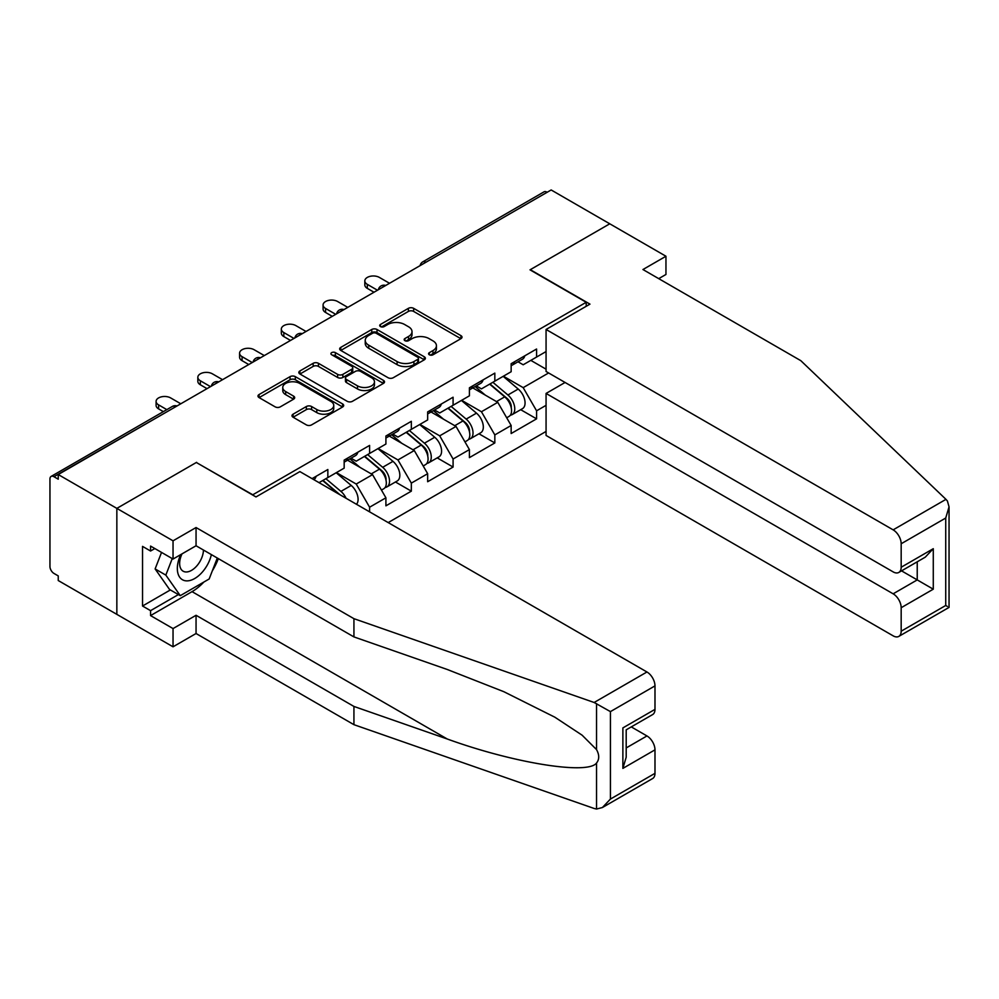<?xml version="1.0" encoding="UTF-8"?>
<svg xmlns="http://www.w3.org/2000/svg" width="999" height="999" viewBox="0 0 999 999"><rect width="100%" height="100%" fill="white"/><g stroke="black" fill="none" stroke-linecap="round" stroke-linejoin="round"><path stroke-width="1.5" d="M429.345 354.782A2.597 1.498 0 0 0 433.017 354.782L460.926 338.661A3.709 2.148 0 0 0 462.013 337.15A3.709 2.148 0 0 0 460.926 335.627L413.648 308.341A3.709 2.148 0 0 0 408.391 308.341L380.482 324.45A2.597 1.498 0 0 0 379.72 325.512A2.597 1.498 0 0 0 380.482 326.573A2.597 1.498 0 0 0 384.165 326.573L387.774 324.488A11.888 6.868 0 0 1 404.583 324.488L408.529 326.76A11.888 6.868 0 0 1 412.013 331.618A11.888 6.868 0 0 1 408.529 336.463L404.92 338.549A2.597 1.498 0 0 0 404.158 339.61A2.597 1.498 0 0 0 404.92 340.671A2.597 1.498 0 0 0 408.591 340.671L412.2 338.586A11.888 6.868 0 0 1 429.008 338.586L432.954 340.859A11.888 6.868 0 0 1 436.438 345.716A11.888 6.868 0 0 1 432.954 350.574L429.345 352.659A2.597 1.498 0 0 0 428.583 353.721A2.597 1.498 0 0 0 429.345 354.782L429.345 352.659M293.082 414.185A3.709 2.148 0 0 0 291.995 415.696A3.709 2.148 0 0 0 293.082 417.22L306.343 424.875A3.709 2.148 0 0 0 311.601 424.875L342.595 406.98A3.709 2.148 0 0 0 343.681 405.469A3.709 2.148 0 0 0 342.595 403.946L295.317 376.648A3.709 2.148 0 0 0 290.06 376.648L259.066 394.543A3.709 2.148 0 0 0 257.979 396.066A3.709 2.148 0 0 0 259.066 397.577L275.087 406.83A3.709 2.148 0 0 0 280.344 406.83L293.606 399.175A3.709 2.148 0 0 0 294.693 397.652A3.709 2.148 0 0 0 293.606 396.141L285.664 391.558A9.94 5.732 0 0 1 282.754 387.5A9.94 5.732 0 0 1 288.886 382.192A9.94 5.732 0 0 1 299.712 383.441L330.844 401.411A9.94 5.732 0 0 1 333.753 405.469A9.94 5.732 0 0 1 327.622 410.764A9.94 5.732 0 0 1 316.795 409.528L311.601 406.531A3.709 2.148 0 0 0 306.343 406.531L293.082 414.185L293.082 417.22M196.591 462.337L116.846 508.379L58.242 474.537L551.161 189.96L609.765 223.801L530.019 269.842L586.213 302.285L252.784 494.78L196.591 462.649M388.037 377.709A3.709 2.148 0 0 0 393.294 377.709L424.288 359.815A3.709 2.148 0 0 0 425.374 358.304A3.709 2.148 0 0 0 424.288 356.793L377.01 329.495A3.709 2.148 0 0 0 371.753 329.495L340.759 347.39A3.709 2.148 0 0 0 339.672 348.901A3.709 2.148 0 0 0 340.759 350.412L388.037 377.709M332.729 355.344A2.597 1.498 0 0 1 335.377 355.706L335.377 352.622L383.441 380.369A3.709 2.148 0 0 1 384.528 381.88A3.709 2.148 0 0 1 383.441 383.404L352.447 401.298A3.709 2.148 0 0 1 347.19 401.298L299.912 374.001L299.912 370.966A3.709 2.148 0 0 0 298.826 372.477A3.709 2.148 0 0 0 299.912 374.001M299.912 370.966L313.174 363.311A3.709 2.148 0 0 1 318.431 363.311L337.612 374.375A3.709 2.148 0 0 0 342.857 374.375L351.66 369.293A3.709 2.148 0 0 0 352.747 367.782A3.709 2.148 0 0 0 351.66 366.271L331.693 354.745A2.597 1.498 0 0 1 330.931 353.683A2.597 1.498 0 0 1 332.542 352.297A2.597 1.498 0 0 1 335.377 352.622M388.186 522.589L546.066 431.443M586.213 302.285L586.213 306.293M319.018 482.654L327.847 477.559L327.847 469.518L312.063 478.633M327.847 477.559L344.168 468.131L344.168 460.102L369.593 445.417L369.593 453.459L385.914 444.031L385.914 436.001L411.338 421.316L411.338 429.358L427.659 419.93L427.659 411.9L453.084 397.215L453.084 405.257L469.405 395.829L469.405 387.799L494.83 373.114L494.83 381.156L511.151 371.728L511.151 363.698L536.575 349.013L536.575 357.055L546.066 351.561M546.066 405.332L536.575 410.814L523.189 387.637L503.384 376.211M520.691 409.677L536.575 418.843L536.575 410.814M536.575 418.843L511.151 433.529L511.151 425.487L494.83 434.915L481.443 411.738L461.65 400.312M478.946 433.778L494.83 442.944L494.83 434.915M494.83 442.944L469.405 457.629L469.405 449.587L453.084 459.016L439.697 435.839L419.905 424.413M437.2 457.879L453.084 467.057L453.084 459.016M453.084 467.057L427.659 481.73L427.659 473.701L411.338 483.116L397.952 459.94L378.159 448.514M395.467 481.993L411.338 491.158L411.338 483.116M411.338 491.158L385.914 505.831L385.914 497.802L369.593 507.217L356.218 484.04L336.413 472.614M369.593 511.85L369.593 507.217M351.036 458.191L356.218 461.176L369.593 453.459M356.218 484.04L372.54 474.625L347.565 460.202M385.914 497.802L372.54 474.625M392.782 434.09L397.952 437.075L411.338 429.358M397.952 459.94L414.285 450.524L389.31 436.101M427.659 473.701L414.285 450.524M434.528 409.99L439.697 412.974L453.084 405.257M439.697 435.839L456.031 426.423L431.056 412M469.405 449.587L456.031 426.423M476.273 385.889L481.443 388.873L494.83 381.156M481.443 411.738L497.764 402.322L472.789 387.899M511.151 425.487L497.764 402.322M547.14 192.283L425.924 262.262M424.213 263.249A5.682 3.272 120 0 1 425.649 262.113A5.682 3.272 60 0 0 422.814 261.838L544.03 191.845A5.682 3.272 60 0 1 546.878 192.133M518.019 361.788L523.189 364.772L536.575 357.055M523.189 387.637L548.613 372.964M530.819 360.377L546.066 369.18M203.846 582.055A42.57 24.575 -60 0 1 192.045 591.645L150.562 615.596L173.039 628.571L173.039 646.803L116.846 614.36L116.846 508.379L196.328 462.487L255.994 496.94L299.887 471.603L646.952 671.99A11.351 6.556 60 0 1 654.982 685.888L610.426 711.613L594.13 702.484L353.933 618.681L196.054 527.534L173.039 540.821L116.846 508.379L116.846 614.36L58.242 580.531L58.242 575.899L53.958 573.426A5.682 3.272 -120 0 1 49.95 566.47L49.95 479.021A5.682 3.272 -120 0 1 51.124 476.423A5.682 3.272 -120 0 1 53.958 476.71L58.242 479.183L58.242 474.537M430.382 355.144L432.954 353.658A11.888 6.868 0 0 0 436.438 348.801L436.438 345.716M412.013 331.618L412.013 334.702A11.888 6.868 0 0 1 408.529 339.56L405.956 341.046M460.876 338.698L413.648 311.426A3.709 2.148 0 0 0 408.391 311.426L381.531 326.935M424.288 356.793L424.288 359.815L377.01 332.58A3.709 2.148 0 0 0 371.753 332.58L340.809 350.449M417.719 359.365A2.597 1.498 0 0 0 418.481 358.304A2.597 1.498 0 0 0 417.719 357.242L376.223 333.279A2.597 1.498 0 0 0 372.54 333.279L368.731 335.477A11.888 6.868 0 0 0 365.247 340.334A11.888 6.868 0 0 0 368.731 345.192L397.103 361.563A11.888 6.868 0 0 0 413.911 361.563L417.719 359.365L417.719 362.45A2.597 1.498 0 0 0 418.481 361.388L418.481 358.304M365.247 340.334L365.247 343.419A11.888 6.868 0 0 0 368.731 348.276L368.731 345.192M417.719 362.45L413.911 364.647A11.888 6.868 0 0 1 397.103 364.647L368.731 348.276M299.962 374.026L313.174 366.396L313.174 363.311M352.747 367.782L352.747 370.866A3.709 2.148 0 0 1 351.66 372.39L342.857 377.472A3.709 2.148 0 0 1 337.612 377.472L318.431 366.396A3.709 2.148 0 0 0 313.174 366.396M335.377 355.706L383.391 383.429M357.505 385.864A9.94 5.732 0 0 0 368.331 387.113A9.94 5.732 0 0 0 374.463 381.805A9.94 5.732 0 0 0 371.553 377.747L360.589 371.416A3.709 2.148 0 0 0 355.332 371.416L346.541 376.498A3.709 2.148 0 0 0 345.454 378.022A3.709 2.148 0 0 0 346.541 379.533L357.505 385.864L357.505 388.961A9.94 5.732 0 0 0 368.331 390.197A9.94 5.732 0 0 0 374.463 384.902L374.463 381.805M345.454 378.022L345.454 381.106A3.709 2.148 0 0 0 346.541 382.629L346.541 379.533M357.505 388.961L346.541 382.629M333.753 405.469L333.753 408.554A9.94 5.732 0 0 1 327.622 413.861A9.94 5.732 0 0 1 316.795 412.612L311.601 409.615A3.709 2.148 0 0 0 306.343 409.615L293.132 417.245M282.754 387.5L282.754 390.584A9.94 5.732 0 0 0 285.664 394.642L285.664 391.558M293.556 399.2L285.664 394.642M342.545 407.005L295.317 379.745A3.709 2.148 0 0 0 290.06 379.745L259.116 397.614M507.967 399.238L506.093 398.164M510.364 415.159A12.488 7.205 -120 0 0 512.175 414.597A12.488 7.205 -120 0 0 514.423 405.869A12.488 7.205 -120 0 0 507.917 394.992L492.857 382.292M512.175 414.597L522.477 408.653A12.488 7.205 -120 0 0 524.725 399.925A12.488 7.205 -120 0 0 518.219 389.048L503.159 376.336M489.96 383.966L507.13 398.464A7.567 4.371 60 0 1 511.226 407.779M506.693 417.769L508.966 416.458A12.488 7.205 -120 0 0 511.213 407.729A12.488 7.205 -120 0 0 504.707 396.853L489.647 384.14M485.302 395.117L475.137 386.551M389.523 283.279L379.358 277.41A8.516 4.92 0 0 0 370.08 276.348A8.516 4.92 0 0 0 364.822 280.881A8.516 4.92 0 0 0 367.32 284.365L367.32 288.374A8.516 4.92 180 0 1 364.822 284.902L364.822 280.881M374.013 292.245L367.32 288.374M514.497 361.763A12.488 7.205 60 0 1 512.175 365.159A12.488 7.205 60 0 1 511.151 365.584M524.8 355.806A12.488 7.205 60 0 1 522.477 359.215L512.175 365.159M377.485 290.234L367.32 284.365M180.707 554.632A24.6 14.198 120 0 0 186.026 580.844A24.6 14.198 120 0 0 211.376 554.607M182.018 553.871A16.846 9.728 120 0 0 183.129 571.191A16.846 9.728 120 0 0 185.602 571.952A16.846 9.728 120 0 0 203.459 550.037M217.295 558.029L209.166 578.983L180.27 595.666L169.568 589.485L155.12 568.931L161.538 552.41M180.27 595.666L165.834 575.112L172.24 558.591M155.12 568.931L165.834 575.112M945.966 499.35L947.414 501.011L949.05 506.843L945.728 518.031L901.173 543.756A11.351 6.556 -120 0 0 893.143 529.857L945.966 499.35L800.823 360.676L642.944 269.53L665.958 256.243L609.765 223.801L530.282 269.68L589.959 304.133L546.066 329.47L893.143 529.857M665.958 256.243L665.958 274.475L658.728 278.646M565.072 382.467L546.066 393.431L546.066 435.452L893.143 635.839A11.351 6.556 -120 0 0 898.813 636.4A11.351 6.556 -120 0 0 901.173 631.206L901.173 607.717A11.351 6.556 -120 0 0 893.143 593.818L917.232 579.907L933.278 589.185L901.173 607.717M546.066 393.431L893.143 593.818M546.066 329.47L546.066 371.491L893.143 571.878A11.351 6.556 -120 0 0 898.813 572.439A11.351 6.556 -120 0 0 901.173 567.245L901.173 543.756M901.548 570.866L917.232 579.907L917.232 561.813M901.173 567.245L933.278 548.701L925.249 557.18L898.813 572.439M901.173 631.206L945.728 605.481L947.414 606.455M173.039 628.571L196.054 615.284L353.933 706.443L353.933 724.675L594.13 808.466L596.528 809.04L602.397 807.529L610.426 799.063L654.982 773.338A11.351 6.556 60 0 1 652.634 778.533L602.397 807.529M353.933 706.443L447.252 738.998C513.548 763.086 587.812 775.049 596.528 763.036C599.437 759.377 599.437 754.894 596.528 749.587L582.117 735.189L554.845 717.195L503.821 691.695L447.252 669.48L353.933 636.912L196.054 545.766L173.039 559.053L150.562 546.078L150.562 551.023L142.532 546.378L142.532 606.018L150.562 610.651L178.396 594.58M196.054 615.284L196.054 633.516L173.039 646.803M353.933 724.675L196.054 633.516M654.982 685.888L654.982 709.377A11.351 6.556 60 0 1 652.634 714.572L626.198 729.832L626.198 757.205L622.877 768.393L622.877 727.909C627.197 730.419 627.197 730.419 622.877 727.909L654.982 709.377M173.039 540.821L173.039 559.053M150.562 615.596L150.562 610.651M196.054 527.534L196.054 545.766M353.933 618.681L353.933 636.912M626.198 747.939L646.952 735.951A11.351 6.556 60 0 1 654.982 749.849L654.982 773.338M646.952 735.951L631.281 726.897M218.344 558.628A42.57 24.575 -60 0 1 212.3 570.916M154.845 548.551L150.562 551.023M142.532 606.018L170.367 589.947M466.221 423.351L464.348 422.265M468.618 439.26A12.488 7.205 -120 0 0 470.429 438.698A12.488 7.205 -120 0 0 472.677 429.982A12.488 7.205 -120 0 0 466.171 419.093L451.111 406.393M470.429 438.698L480.731 432.754A12.488 7.205 -120 0 0 482.979 424.026A12.488 7.205 -120 0 0 476.473 413.149L461.413 400.437M448.214 408.067L465.384 422.565A7.567 4.371 60 0 1 469.48 431.88M464.947 441.87L467.22 440.559A12.488 7.205 -120 0 0 469.468 431.83A12.488 7.205 -120 0 0 462.962 420.954L447.902 408.241M443.556 419.218L433.391 410.651M424.475 447.452L422.602 446.366M426.873 463.361A12.488 7.205 -120 0 0 428.683 462.799A12.488 7.205 -120 0 0 430.931 454.083A12.488 7.205 -120 0 0 424.425 443.194L409.365 430.494M428.683 462.799L438.986 456.855A12.488 7.205 -120 0 0 441.233 448.126A12.488 7.205 -120 0 0 434.727 437.25L419.667 424.538M406.468 432.167L423.651 446.665A7.567 4.371 60 0 1 427.734 455.981M423.201 465.971L425.474 464.66A12.488 7.205 -120 0 0 427.722 455.931A12.488 7.205 -120 0 0 421.216 445.054L406.156 432.342M401.81 443.319L391.645 434.752M382.729 471.553L380.856 470.467M385.127 487.462A12.488 7.205 -120 0 0 386.938 486.9A12.488 7.205 -120 0 0 389.185 478.184A12.488 7.205 -120 0 0 382.679 467.295L367.62 454.595M386.938 486.9L397.24 480.956A12.488 7.205 -120 0 0 399.488 472.227A12.488 7.205 -120 0 0 392.982 461.351L377.922 448.651M364.722 456.268L381.905 470.766A7.567 4.371 60 0 1 385.989 480.082M381.456 490.072L383.728 488.761A12.488 7.205 -120 0 0 385.976 480.032A12.488 7.205 -120 0 0 379.47 469.155L364.41 456.443M360.065 467.42L349.9 458.853M346.079 498.276A12.488 7.205 -120 0 0 340.934 491.396L325.874 478.696M356.481 504.283A12.488 7.205 -120 0 0 351.236 485.452L336.176 472.752M322.977 480.369L340.135 494.855M338.374 493.831A12.488 7.205 -120 0 0 337.724 493.256L322.665 480.544M347.777 307.38L337.612 301.511A8.516 4.92 0 0 0 328.334 300.449A8.516 4.92 0 0 0 323.077 304.982A8.516 4.92 0 0 0 325.574 308.466L325.574 312.475A8.516 4.92 180 0 1 323.077 309.003L323.077 304.982M332.267 316.346L325.574 312.475M472.752 385.864A12.488 7.205 60 0 1 470.429 389.26A12.488 7.205 60 0 1 469.405 389.685M483.054 379.907A12.488 7.205 60 0 1 480.731 383.316L470.429 389.26M335.739 314.335L325.574 308.466M306.044 331.481L295.866 325.612A8.516 4.92 0 0 0 286.588 324.55A8.516 4.92 0 0 0 281.331 329.083A8.516 4.92 0 0 0 283.828 332.567L283.828 336.576A8.516 4.92 180 0 1 281.331 333.104L281.331 329.083M290.522 340.447L283.828 336.576M431.006 409.965A12.488 7.205 60 0 1 428.683 413.361A12.488 7.205 60 0 1 427.659 413.786M441.308 404.008A12.488 7.205 60 0 1 438.986 407.417L428.683 413.361M293.993 338.436L283.828 332.567M264.298 355.582L254.121 349.712A8.516 4.92 0 0 0 244.842 348.651A8.516 4.92 0 0 0 239.585 353.184A8.516 4.92 0 0 0 242.083 356.668L242.083 360.676A8.516 4.92 180 0 1 239.585 357.205L239.585 353.184M248.776 364.548L242.083 360.676M389.26 434.066A12.488 7.205 60 0 1 386.938 437.462A12.488 7.205 60 0 1 385.914 437.887M399.563 428.109A12.488 7.205 60 0 1 397.24 431.518L386.938 437.462M252.248 362.537L242.083 356.668M222.552 379.682L212.375 373.813A8.516 4.92 0 0 0 203.097 372.752A8.516 4.92 0 0 0 197.839 377.285A8.516 4.92 0 0 0 200.337 380.769L200.337 384.777A8.516 4.92 180 0 1 197.839 381.306L197.839 377.285M207.03 388.648L200.337 384.777M347.527 458.166A12.488 7.205 60 0 1 345.192 461.563A12.488 7.205 60 0 1 344.168 461.988M357.829 452.21A12.488 7.205 60 0 1 355.494 455.619L345.192 461.563M210.502 386.638L200.337 380.769M180.807 403.783L170.629 397.914A8.516 4.92 0 0 0 161.351 396.853A8.516 4.92 0 0 0 156.094 401.386A8.516 4.92 0 0 0 158.591 404.87L158.591 408.878A8.516 4.92 180 0 1 156.094 405.407L156.094 401.386M163.349 411.625L158.591 408.878M316.084 476.311A12.488 7.205 60 0 1 313.848 479.67M166.833 409.627L158.591 404.87M175.449 406.88L53.958 476.71M176.623 406.193A5.682 3.272 -60 0 0 175.187 406.718A5.682 3.272 -120 0 0 172.352 406.443L51.124 476.423M382.467 287.35A5.682 3.272 120 0 1 383.903 286.214A5.682 3.272 -60 0 1 385.352 285.689M340.721 311.451A5.682 3.272 120 0 1 342.17 310.314A5.682 3.272 -60 0 1 343.606 309.79M298.976 335.552A5.682 3.272 120 0 1 300.424 334.415A5.682 3.272 -60 0 1 301.86 333.891M257.23 359.652A5.682 3.272 120 0 1 258.679 358.516A5.682 3.272 -60 0 1 260.115 357.992M215.484 383.766A5.682 3.272 120 0 1 216.933 382.617A5.682 3.272 -60 0 1 218.369 382.093M432.954 353.658L432.954 350.574M404.92 340.671L404.92 338.549M408.529 339.56L408.529 336.463M380.482 326.573L380.482 324.45M408.391 311.426L408.391 308.341M413.648 311.426L413.648 308.341M460.926 338.661L460.926 335.627M340.759 350.412L340.759 347.39M371.753 332.58L371.753 329.495M377.01 332.58L377.01 329.495M397.103 364.647L397.103 361.563M413.911 364.647L413.911 361.563M318.431 366.396L318.431 363.311M337.612 377.472L337.612 374.375M342.857 377.472L342.857 374.375M351.66 372.39L351.66 369.293M383.441 383.404L383.441 380.369M306.343 409.615L306.343 406.531M311.601 409.615L311.601 406.531M316.795 412.612L316.795 409.528M293.606 399.175L293.606 396.141M259.066 397.577L259.066 394.543M290.06 379.745L290.06 376.648M295.317 379.745L295.317 376.648M342.595 406.98L342.595 403.946M507.917 394.992L518.219 389.048M496.503 401.586L504.707 396.853M945.728 605.481L945.728 518.031M933.278 548.701L933.278 589.185M596.528 809.04L596.528 763.036M596.528 749.587L596.528 703.596M610.426 711.613L610.426 799.063M654.982 749.849L622.877 768.393M594.13 702.484L646.952 671.99M192.045 591.645L447.252 738.998M466.171 419.093L476.473 413.149M454.757 425.686L462.962 420.954M424.425 443.194L434.727 437.25M413.012 449.787L421.216 445.054M382.679 467.295L392.982 461.351M371.266 473.888L379.47 469.155M340.934 491.396L351.236 485.452M422.814 261.838A5.682 5.682 0 0 0 420.092 265.634M385.726 285.477A5.682 5.682 0 0 0 378.346 289.735M343.981 309.578A5.682 5.682 0 0 0 336.601 313.836M302.235 333.678A5.682 5.682 0 0 0 294.855 337.937M260.489 357.779A5.682 5.682 0 0 0 253.109 362.038M218.744 381.88A5.682 5.682 0 0 0 211.363 386.138M177.01 405.981A5.682 5.682 0 0 0 172.352 406.443M949.05 506.843L949.05 607.404L898.813 636.4"/></g></svg>
